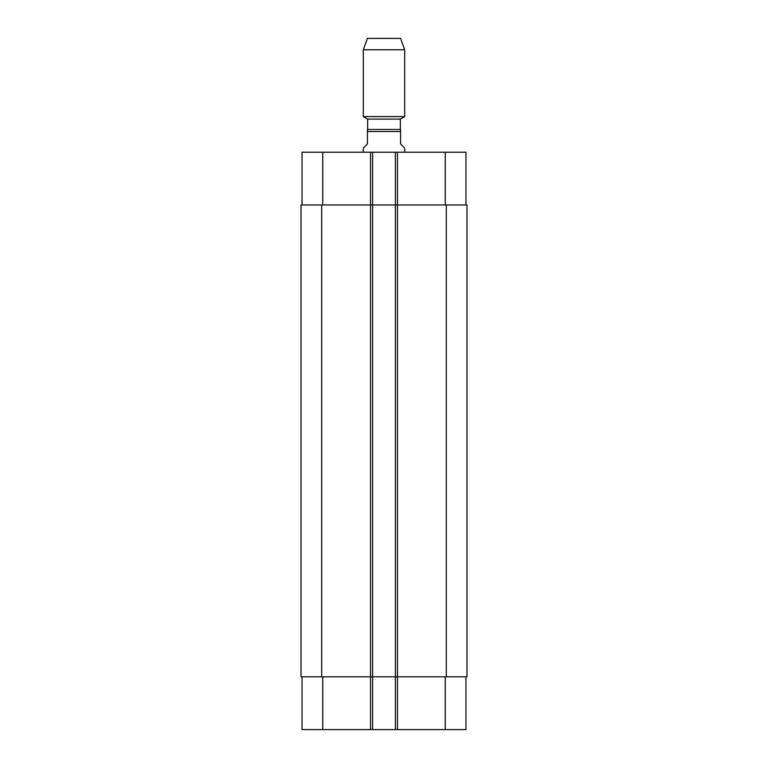 <?xml version="1.0" encoding="UTF-8"?>
<svg xmlns="http://www.w3.org/2000/svg" width="768" height="768" viewBox="0 0 768 768"><rect width="100%" height="100%" fill="white"/><g stroke="black" fill="none" stroke-linecap="round" stroke-linejoin="round"><path stroke-width="1.15" d="M404.698 152.218L404.698 148.08L400.56 143.942L400.56 129.456L367.44 129.456L367.44 143.942L363.302 148.08L363.302 152.218M367.651 129.456L367.651 119.107L400.349 119.107L404.698 116.602L404.698 49.776L363.302 49.776L363.302 116.602L404.698 116.602M367.651 119.107L363.302 116.602M363.302 49.776L367.44 38.4L400.56 38.4L404.698 49.776M302.045 676.829L302.045 729.6L465.955 729.6L465.955 676.829M302.045 204.989L302.045 152.218L465.955 152.218L465.955 204.989M372.614 729.6L372.614 204.989L301.018 204.989L301.018 676.829L466.982 676.829L466.982 204.989L372.614 204.989L372.614 152.218M395.386 729.6L395.386 152.218M466.982 676.829L466.982 204.989M367.44 131.53L400.56 131.53M322.742 204.989L322.742 152.218M370.55 729.6L370.55 152.218M397.45 729.6L397.45 152.218M445.258 204.989L445.258 152.218M322.742 676.829L322.742 729.6M445.258 676.829L445.258 729.6M446.294 676.829L446.294 204.989M321.706 676.829L321.706 204.989M400.349 129.456L400.349 119.107"/></g></svg>
